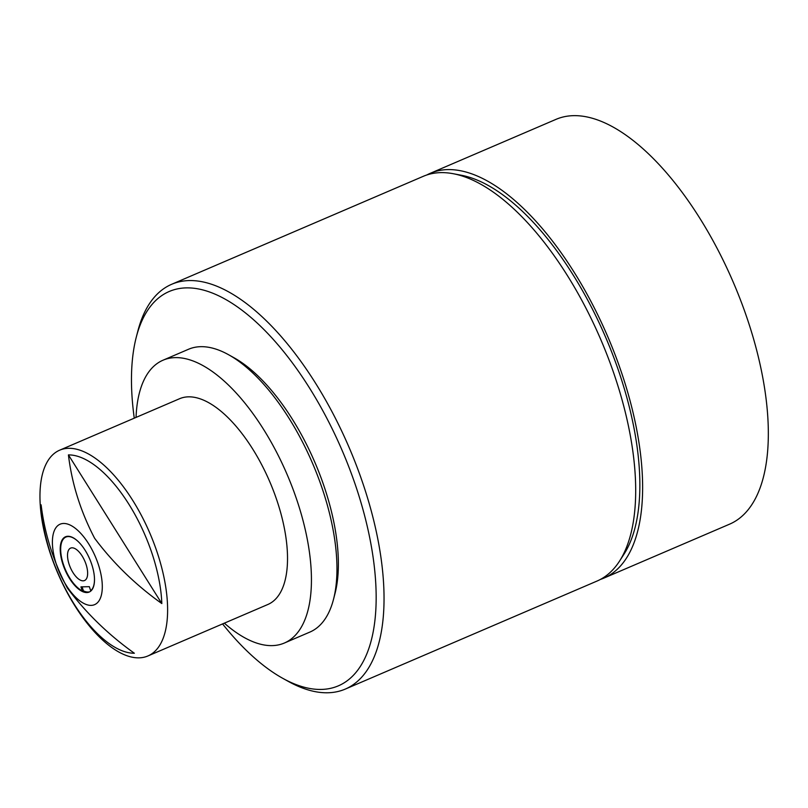 <?xml version="1.0" encoding="UTF-8"?>
<svg xmlns="http://www.w3.org/2000/svg" width="808" height="808" viewBox="0 0 808 808"><rect width="100%" height="100%" fill="white"/><g stroke="black" fill="none" stroke-linecap="round" stroke-linejoin="round"><path stroke-width="1.21" d="M228.502 354.692L233.906 357.691A148.228 66.458 66.8 0 1 328.704 501.172A148.228 66.458 66.8 0 1 335.047 593.375L333.502 599.354A153.874 68.993 -113.2 0 0 334.876 593.183A153.874 68.993 -113.2 0 0 326.917 503.636A153.874 68.993 -113.2 0 0 228.502 354.692A153.874 68.993 -113.2 0 0 188.517 349.268L163.004 360.216A153.874 68.993 -113.2 0 0 138.027 399.101A153.874 68.993 -113.2 0 0 136.047 417.413M224.341 623.16A153.874 68.993 -113.2 0 0 284.376 643.027L309.888 632.078A153.874 68.993 -113.2 0 0 333.502 599.354M284.376 643.027A153.874 68.993 -113.2 0 0 309.363 604.131A153.874 68.993 -113.2 0 0 266.761 434.573A153.874 68.993 -113.2 0 0 163.004 360.216M81.77 590.628A30.068 13.483 -113.2 0 0 81.972 590.739A30.068 13.483 -113.2 0 0 82.79 591.163L83.446 590.88A30.068 13.483 -113.2 0 0 89.809 591.749M62.065 540.097A30.068 13.483 -113.2 0 0 67.125 574.286A30.068 13.483 -113.2 0 0 89.203 592.052A30.068 13.483 -113.2 0 0 92.637 588.749A30.068 13.483 -113.2 0 0 87.577 554.551A30.068 13.483 -113.2 0 0 65.488 536.785A30.068 13.483 -113.2 0 0 62.065 540.097M65.781 536.674A30.068 13.483 -113.2 0 0 62.64 539.845A30.068 13.483 -113.2 0 0 61.459 542.936A30.068 13.483 -113.2 0 0 61.398 543.158M68.427 454.904C71.872 483.649 80.598 511.434 94.617 538.259C113.221 563.125 135.623 584.901 161.822 603.566A105.969 47.51 -113.2 0 0 128.876 504.232A105.969 47.51 -113.2 0 0 68.427 454.904L161.822 603.566M99.596 599.829A43.763 19.624 -113.2 0 0 88.668 543.835A43.763 19.624 -113.2 0 0 55.106 529.018A43.763 19.624 -113.2 0 0 66.024 585.002A43.763 19.624 -113.2 0 0 99.596 599.829M160.691 643.643A111.948 50.187 -113.2 0 0 141.865 516.332A111.948 50.187 -113.2 0 0 59.64 450.197A111.948 50.187 -113.2 0 0 46.884 462.509A111.948 50.187 -113.2 0 0 65.711 589.82A111.948 50.187 -113.2 0 0 147.935 655.955A111.948 50.187 -113.2 0 0 160.691 643.643M147.935 655.955L267.842 604.495A111.948 50.187 -113.2 0 0 280.598 592.183A111.948 50.187 -113.2 0 0 261.772 464.873A111.948 50.187 -113.2 0 0 179.538 398.738L59.64 450.197M222.564 623.928A214.585 96.203 -113.2 0 0 282.709 678.296A214.585 96.203 -113.2 0 0 355.874 486.365A214.585 96.203 -113.2 0 0 235.36 305.485A214.585 96.203 -113.2 0 0 136.289 337.118A214.585 96.203 -113.2 0 0 134.269 418.17M136.289 337.118L137.835 331.139A220.231 98.738 66.8 0 1 171.629 284.305A220.231 98.738 66.8 0 1 363.196 484.315A220.231 98.738 66.8 0 1 345.329 689.072A220.231 98.738 66.8 0 1 288.103 681.295L282.709 678.296M345.329 689.072L596.96 581.083A220.231 98.738 -113.2 0 0 619.514 561.136L624.049 554.096A215.342 96.546 -113.2 0 0 619.463 373.397A215.342 96.546 -113.2 0 0 461.479 175.286L453.258 173.72A220.231 98.738 -113.2 0 0 423.261 176.326L171.629 284.305M619.514 561.136A220.231 98.738 -113.2 0 0 614.837 376.326A220.231 98.738 -113.2 0 0 453.258 173.72M85.971 564.125A17.645 7.908 -113.2 0 0 70.619 548.107A17.645 7.908 -113.2 0 0 69.185 564.509A17.645 7.908 -113.2 0 0 84.537 580.538A17.645 7.908 -113.2 0 0 85.971 564.125M600.374 579.437A220.231 98.738 -113.2 0 0 603.919 578.094L729.624 524.15A220.231 98.738 -113.2 0 0 747.491 319.402A220.231 98.738 -113.2 0 0 555.924 119.392L430.22 173.336A220.231 98.738 -113.2 0 0 426.806 174.972M603.919 578.094A220.231 98.738 -113.2 0 0 621.786 373.346A220.231 98.738 -113.2 0 0 430.22 173.336M78.962 542.32A29.644 13.292 -113.2 0 0 61.337 543.38A29.644 13.292 -113.2 0 0 63.489 564.64A29.644 13.292 -113.2 0 0 81.568 590.517A29.644 13.292 -113.2 0 0 82.295 590.9L82.79 591.163M94.475 578.467A29.644 13.292 -113.2 0 1 90.688 590.709L89.335 586.679L80.941 586.871L82.295 590.9M82.083 586.85L83.446 590.88M134.36 653.238C108.222 634.583 85.88 612.838 67.337 588.012C53.318 561.247 44.581 533.522 41.117 504.838A105.969 47.51 -113.2 0 0 134.36 653.238"/></g></svg>
